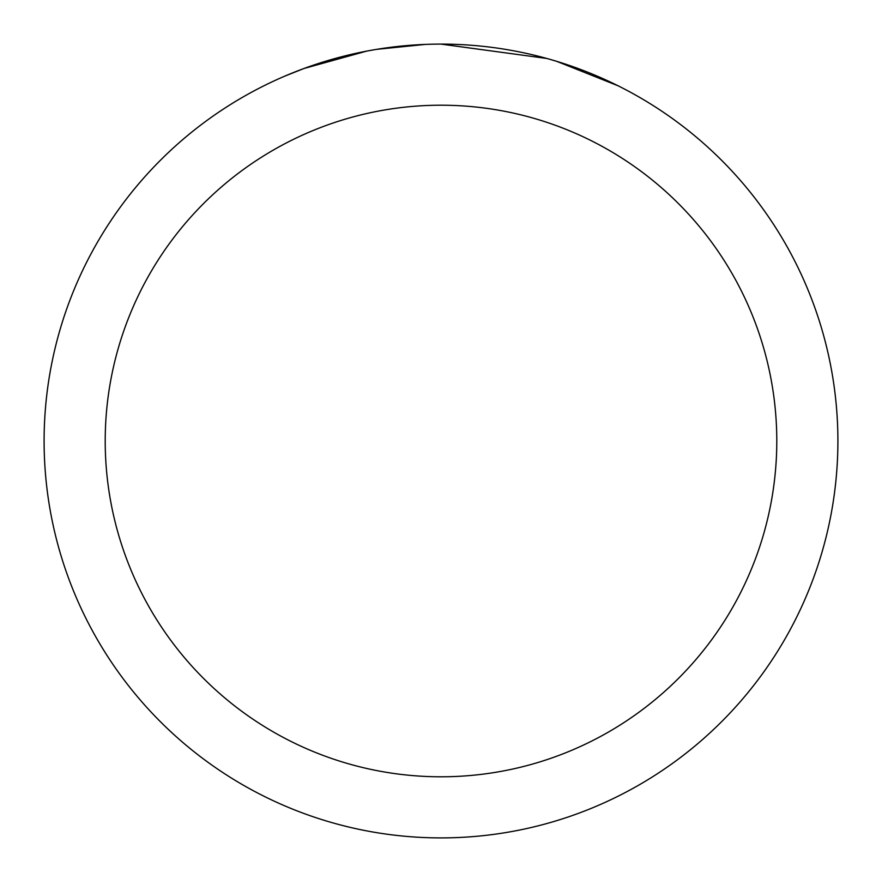 <?xml version="1.0" encoding="UTF-8"?>
<svg xmlns="http://www.w3.org/2000/svg" width="882" height="882" viewBox="0 0 882 882"><rect width="100%" height="100%" fill="white"/><g stroke="black" fill="none" stroke-linecap="round" stroke-linejoin="round"><path stroke-width="1.32" d="M452.598 44.276L461.154 44.607M514.261 50.924L516.819 51.41M441 44.1A396.9 396.9 0 0 1 837.9 441A396.9 396.9 0 0 1 441 837.9A396.9 396.9 0 0 1 44.1 441A396.9 396.9 0 0 1 441 44.1L546.763 58.455M549.563 59.237L556.818 61.376L617.874 85.708M441 105.212A335.788 335.788 0 0 1 776.788 441A335.788 335.788 0 0 1 441 776.788A335.788 335.788 0 0 1 105.212 441A335.788 335.788 0 0 1 441 105.212M373.869 49.822L366.603 51.134L304.058 68.476L284.798 76.128M397.308 46.514L400.494 46.173M316.318 64.188L346.681 55.467M351.135 54.408L366.603 51.134M381.685 48.565L393.218 46.989M395.037 46.768L398.344 46.404M404.099 45.82L414.694 44.971M425.333 44.409L376.658 49.348"/></g></svg>
